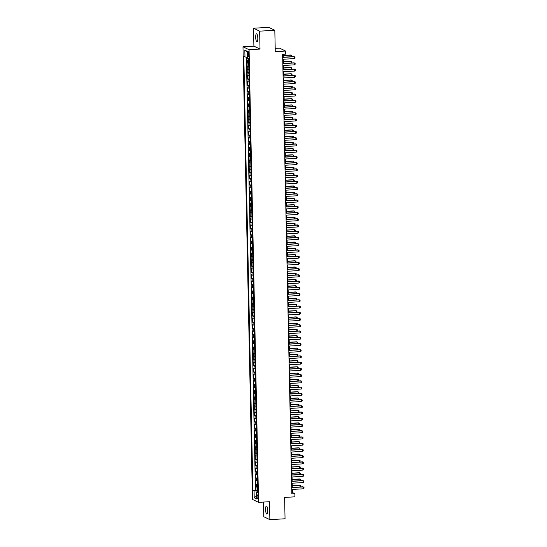 <?xml version="1.0" encoding="UTF-8"?>
<svg xmlns="http://www.w3.org/2000/svg" width="547" height="547" viewBox="0 0 547 547"><rect width="100%" height="100%" fill="white"/><g stroke="black" fill="none" stroke-linecap="round" stroke-linejoin="round"><path stroke-width="0.82" d="M267.702 510.583A4.027 1.032 -93.3 0 0 266.416 506.057A4.027 1.032 -93.3 0 0 265.589 509.572A4.027 1.032 -93.3 0 0 266.874 514.098A4.027 1.032 -93.3 0 0 267.702 510.583M257.808 38.304A4.027 1.032 -93.3 0 0 256.522 33.77A4.027 1.032 -93.3 0 0 255.695 37.285A4.027 1.032 -93.3 0 0 256.981 41.818A4.027 1.032 -93.3 0 0 257.808 38.304M258.04 497.168A2.017 0.52 -93.3 0 0 257.398 494.905A2.017 0.52 -93.3 0 0 256.987 496.662A2.017 0.52 -93.3 0 0 257.63 498.926A2.017 0.52 -93.3 0 0 258.04 497.168M263.456 502.071L263.763 516.717L269.869 519.65L285.049 518.775L284.604 497.421L294.929 496.826L294.86 493.709L292.385 492.526L292.324 489.435M242.977 46.775L252.454 499.418L258.56 502.351L249.076 49.709L242.977 46.775L253.904 46.146L260.01 49.08L259.634 31.158L253.535 28.225L253.904 46.146M253.535 28.225L268.714 27.35L274.82 30.283L275.264 51.637L285.589 51.042L279.49 48.109L275.196 48.355M259.634 31.158L274.82 30.283M246.929 57.107L246.998 60.3L248.659 60.204M248.728 63.261A2.516 0.342 178.8 0 1 247.647 63.083L247.046 62.789L247.128 66.536L248.789 66.44M248.858 69.49A2.516 0.342 -1.2 0 1 247.777 69.319L247.176 69.025L247.258 72.765L248.919 72.669M248.988 75.725A2.516 0.342 -1.2 0 1 247.914 75.548L247.312 75.26L247.388 79L249.049 78.905M249.117 81.961A2.516 0.342 -1.2 0 1 248.044 81.783L247.442 81.496L247.517 85.236L249.186 85.141M249.247 88.197A2.516 0.342 -1.2 0 1 248.174 88.019L247.572 87.732L247.647 91.472L249.316 91.376M249.377 94.433A2.516 0.342 -1.2 0 1 248.304 94.255L247.702 93.968L247.777 97.708L249.446 97.612M249.507 100.669A2.516 0.342 -1.2 0 1 248.434 100.491L247.832 100.204L247.907 103.944L249.576 103.848M249.637 106.904A2.516 0.342 -1.2 0 1 248.564 106.727L247.962 106.433L248.044 110.179L249.705 110.084M249.767 113.133A2.516 0.342 -1.2 0 1 248.694 112.962L248.092 112.668L248.174 116.408L249.835 116.313M249.897 119.369A2.516 0.342 -1.2 0 1 248.823 119.191L248.222 118.904L248.304 122.644L249.965 122.549M250.034 125.605A2.516 0.342 -1.2 0 1 248.953 125.427L248.352 125.14L248.434 128.88L250.095 128.784M250.164 131.841A2.516 0.342 -1.2 0 1 249.09 131.663L248.482 131.376L248.564 135.116L250.225 135.02M250.294 138.076A2.516 0.342 -1.2 0 1 249.22 137.899L248.618 137.612L248.694 141.352L250.355 141.256M250.423 144.312A2.516 0.342 -1.2 0 1 249.35 144.135L248.748 143.84L248.823 147.587L250.492 147.492M250.553 150.548A2.516 0.342 -1.2 0 1 249.48 150.37L248.878 150.076L248.953 153.816L250.622 153.721M250.683 156.777A2.516 0.342 -1.2 0 1 249.61 156.599L249.008 156.312L249.083 160.052L250.752 159.956M250.813 163.013A2.516 0.342 -1.2 0 1 249.74 162.835L249.138 162.548L249.213 166.288L250.882 166.192M250.943 169.249A2.516 0.342 -1.2 0 1 249.87 169.071L249.268 168.784L249.35 172.524L251.011 172.428M251.073 175.484A2.516 0.342 -1.2 0 1 250 175.307L249.398 175.019L249.48 178.76L251.141 178.664M251.203 181.72A2.516 0.342 -1.2 0 1 250.129 181.542L249.528 181.255L249.61 184.995L251.271 184.9M251.34 187.956A2.516 0.342 -1.2 0 1 250.259 187.778L249.658 187.484L249.74 191.231L251.401 191.135M251.47 194.185A2.516 0.342 -1.2 0 1 250.396 194.014L249.788 193.72L249.87 197.46L251.531 197.364M251.599 200.421A2.516 0.342 -1.2 0 1 250.526 200.243L249.924 199.956L250 203.696L251.661 203.6M251.729 206.657A2.516 0.342 -1.2 0 1 250.656 206.479L250.054 206.192L250.129 209.932L251.798 209.836M251.859 212.892A2.516 0.342 -1.2 0 1 250.786 212.715L250.184 212.427L250.259 216.168L251.928 216.072M251.989 219.128A2.516 0.342 -1.2 0 1 250.916 218.95L250.314 218.663L250.389 222.403L252.058 222.308M252.119 225.364A2.516 0.342 -1.2 0 1 251.046 225.186L250.444 224.899L250.519 228.639L252.188 228.543M252.249 231.6A2.516 0.342 -1.2 0 1 251.176 231.422L250.574 231.128L250.656 234.868L252.317 234.772M252.379 237.829A2.516 0.342 -1.2 0 1 251.305 237.658L250.704 237.364L250.786 241.104L252.447 241.008M252.509 244.065A2.516 0.342 -1.2 0 1 251.435 243.887L250.834 243.6L250.916 247.34L252.577 247.244M252.646 250.3A2.516 0.342 -1.2 0 1 251.565 250.123L250.964 249.835L251.046 253.576L252.707 253.48M252.776 256.536A2.516 0.342 -1.2 0 1 251.702 256.358L251.094 256.071L251.176 259.811L252.837 259.716M252.905 262.772A2.516 0.342 -1.2 0 1 251.832 262.594L251.23 262.307L251.305 266.047L252.967 265.951M253.035 269.008A2.516 0.342 -1.2 0 1 251.962 268.83L251.36 268.536L251.435 272.283L253.104 272.187M253.165 275.237A2.516 0.342 -1.2 0 1 252.092 275.066L251.49 274.772L251.565 278.512L253.234 278.416M253.295 281.473A2.516 0.342 -1.2 0 1 252.222 281.295L251.62 281.008L251.695 284.748L253.364 284.652M253.425 287.708A2.516 0.342 -1.2 0 1 252.352 287.531L251.75 287.243L251.825 290.983L253.493 290.888M253.555 293.944A2.516 0.342 -1.2 0 1 252.482 293.766L251.88 293.479L251.962 297.219L253.623 297.124M253.685 300.18A2.516 0.342 -1.2 0 1 252.611 300.002L252.01 299.715L252.092 303.455L253.753 303.359M253.815 306.416A2.516 0.342 -1.2 0 1 252.741 306.238L252.14 305.951L252.222 309.691L253.883 309.595M253.952 312.652A2.516 0.342 -1.2 0 1 252.871 312.474L252.27 312.18L252.352 315.927L254.013 315.831M254.082 318.88A2.516 0.342 -1.2 0 1 253.008 318.71L252.399 318.416L252.482 322.156L254.143 322.06M254.211 325.116A2.516 0.342 -1.2 0 1 253.138 324.939L252.536 324.651L252.611 328.391L254.273 328.296M254.341 331.352A2.516 0.342 -1.2 0 1 253.268 331.174L252.666 330.887L252.741 334.627L254.41 334.532M254.471 337.588A2.516 0.342 -1.2 0 1 253.398 337.41L252.796 337.123L252.871 340.863L254.54 340.767M254.601 343.824A2.516 0.342 -1.2 0 1 253.528 343.646L252.926 343.359L253.001 347.099L254.67 347.003M254.731 350.059A2.516 0.342 -1.2 0 1 253.658 349.882L253.056 349.595L253.131 353.335L254.799 353.239M254.861 356.295A2.516 0.342 -1.2 0 1 253.787 356.118L253.186 355.823L253.268 359.564L254.929 359.468M254.991 362.524A2.516 0.342 -1.2 0 1 253.917 362.353L253.316 362.059L253.398 365.799L255.059 365.704M255.121 368.76A2.516 0.342 -1.2 0 1 254.047 368.582L253.446 368.295L253.528 372.035L255.189 371.939M255.258 374.996A2.516 0.342 -1.2 0 1 254.177 374.818L253.576 374.531L253.658 378.271L255.319 378.175M255.387 381.232A2.516 0.342 -1.2 0 1 254.314 381.054L253.705 380.767L253.787 384.507L255.449 384.411M255.517 387.467A2.516 0.342 -1.2 0 1 254.444 387.29L253.842 387.002L253.917 390.743L255.586 390.647M255.647 393.703A2.516 0.342 -1.2 0 1 254.574 393.525L253.972 393.231L254.047 396.978L255.716 396.883M255.777 399.932A2.516 0.342 -1.2 0 1 254.704 399.761L254.102 399.467L254.177 403.207L255.846 403.112M255.907 406.168A2.516 0.342 -1.2 0 1 254.834 405.99L254.232 405.703L254.307 409.443L255.975 409.347M256.037 412.404A2.516 0.342 -1.2 0 1 254.964 412.226L254.362 411.939L254.437 415.679L256.105 415.583M256.167 418.64A2.516 0.342 -1.2 0 1 255.093 418.462L254.492 418.175L254.574 421.915L256.235 421.819M256.297 424.875A2.516 0.342 -1.2 0 1 255.223 424.698L254.622 424.41L254.704 428.151L256.365 428.055M256.427 431.111A2.516 0.342 -1.2 0 1 255.353 430.933L254.752 430.646L254.834 434.386L256.495 434.291M256.564 437.347A2.516 0.342 -1.2 0 1 255.483 437.169L254.881 436.875L254.964 440.622L256.625 440.526M256.693 443.576A2.516 0.342 -1.2 0 1 255.62 443.405L255.011 443.111L255.093 446.851L256.755 446.755M256.823 449.812A2.516 0.342 -1.2 0 1 255.75 449.634L255.148 449.347L255.223 453.087L256.892 452.991M256.953 456.048A2.516 0.342 -1.2 0 1 255.88 455.87L255.278 455.583L255.353 459.323L257.022 459.227M257.083 462.283A2.516 0.342 -1.2 0 1 256.01 462.106L255.408 461.818L255.483 465.559L257.152 465.463M257.213 468.519A2.516 0.342 -1.2 0 1 256.14 468.341L255.538 468.054L255.613 471.794L257.281 471.699M257.343 474.755A2.516 0.342 -1.2 0 1 256.269 474.577L255.668 474.283L255.743 478.03L257.411 477.934M257.473 480.991A2.516 0.342 -1.2 0 1 256.399 480.813L255.798 480.519L255.88 484.259L257.541 484.163M285.589 51.042L285.657 54.16L282.621 54.338L291.825 493.886L294.86 493.709M247.716 53.312L247.743 54.686A1.949 0.499 -93.3 0 0 248.365 56.881A1.949 0.499 -93.3 0 0 248.769 55.179L248.741 53.804A1.949 0.499 -93.3 0 0 248.112 51.609A1.949 0.499 -93.3 0 0 247.716 53.312L248.707 53.257M257.705 491.842L256.564 492.136L257.719 492.69L248.632 58.755L247.476 58.201L247.333 51.343L244.824 50.133L244.967 56.991L243.812 56.437L252.905 490.379L254.061 490.933L257.145 491.11L257.165 491.985M256.564 492.136L256.707 498.994L254.205 497.791L254.061 490.933M248.673 60.765A2.516 0.342 178.8 0 1 247.6 60.587L246.998 60.3M246.382 57.073L255.456 490.228L257.671 490.399M257.603 487.22A2.516 0.342 -1.2 0 1 256.529 487.049L255.928 486.755L256.01 490.495M257.555 484.731A2.516 0.342 178.8 0 1 256.481 484.553L255.88 484.259M257.425 478.495A2.516 0.342 178.8 0 1 256.345 478.317L255.743 478.03M257.295 472.259A2.516 0.342 178.8 0 1 256.215 472.082L255.613 471.794M257.158 466.023A2.516 0.342 178.8 0 1 256.085 465.846L255.483 465.559M257.028 459.788A2.516 0.342 178.8 0 1 255.955 459.61L255.353 459.323M256.899 453.552A2.516 0.342 178.8 0 1 255.825 453.381L255.223 453.087M256.769 447.323A2.516 0.342 178.8 0 1 255.695 447.145L255.093 446.851M256.639 441.087A2.516 0.342 178.8 0 1 255.565 440.909L254.964 440.622M256.509 434.851A2.516 0.342 178.8 0 1 255.435 434.674L254.834 434.386M256.379 428.616A2.516 0.342 178.8 0 1 255.305 428.438L254.704 428.151M256.249 422.38A2.516 0.342 178.8 0 1 255.175 422.202L254.574 421.915M256.119 416.144A2.516 0.342 178.8 0 1 255.039 415.966L254.437 415.679M255.989 409.908A2.516 0.342 178.8 0 1 254.909 409.737L254.307 409.443M255.852 403.679A2.516 0.342 178.8 0 1 254.779 403.501L254.177 403.207M255.722 397.443A2.516 0.342 178.8 0 1 254.649 397.266L254.047 396.978M255.593 391.208A2.516 0.342 178.8 0 1 254.519 391.03L253.917 390.743M255.463 384.972A2.516 0.342 178.8 0 1 254.389 384.794L253.787 384.507M255.333 378.736A2.516 0.342 178.8 0 1 254.259 378.558L253.658 378.271M255.203 372.5A2.516 0.342 178.8 0 1 254.129 372.322L253.528 372.035M255.073 366.264A2.516 0.342 178.8 0 1 253.999 366.093L253.398 365.799M254.943 360.035A2.516 0.342 178.8 0 1 253.87 359.858L253.268 359.564M254.813 353.8A2.516 0.342 178.8 0 1 253.733 353.622L253.131 353.335M254.683 347.564A2.516 0.342 178.8 0 1 253.603 347.386L253.001 347.099M254.546 341.328A2.516 0.342 178.8 0 1 253.473 341.15L252.871 340.863M254.417 335.092A2.516 0.342 178.8 0 1 253.343 334.914L252.741 334.627M254.287 328.856A2.516 0.342 178.8 0 1 253.213 328.685L252.611 328.391M254.157 322.627A2.516 0.342 178.8 0 1 253.083 322.45L252.482 322.156M254.027 316.392A2.516 0.342 178.8 0 1 252.953 316.214L252.352 315.927M253.897 310.156A2.516 0.342 178.8 0 1 252.823 309.978L252.222 309.691M253.767 303.92A2.516 0.342 178.8 0 1 252.693 303.742L252.092 303.455M253.637 297.684A2.516 0.342 178.8 0 1 252.564 297.506L251.962 297.219M253.507 291.448A2.516 0.342 178.8 0 1 252.427 291.271L251.825 290.983M253.377 285.213A2.516 0.342 178.8 0 1 252.297 285.042L251.695 284.748M253.24 278.984A2.516 0.342 178.8 0 1 252.167 278.806L251.565 278.512M253.111 272.748A2.516 0.342 178.8 0 1 252.037 272.57L251.435 272.283M252.981 266.512A2.516 0.342 178.8 0 1 251.907 266.334L251.305 266.047M252.851 260.276A2.516 0.342 178.8 0 1 251.777 260.098L251.176 259.811M252.721 254.04A2.516 0.342 178.8 0 1 251.647 253.863L251.046 253.576M252.591 247.805A2.516 0.342 178.8 0 1 251.517 247.627L250.916 247.34M252.461 241.576A2.516 0.342 178.8 0 1 251.388 241.398L250.786 241.104M252.331 235.34A2.516 0.342 178.8 0 1 251.258 235.162L250.656 234.868M252.201 229.104A2.516 0.342 178.8 0 1 251.121 228.926L250.519 228.639M252.071 222.868A2.516 0.342 178.8 0 1 250.991 222.691L250.389 222.403M251.935 216.633A2.516 0.342 178.8 0 1 250.861 216.455L250.259 216.168M251.805 210.397A2.516 0.342 178.8 0 1 250.731 210.219L250.129 209.932M251.675 204.161A2.516 0.342 178.8 0 1 250.601 203.99L250 203.696M251.545 197.932A2.516 0.342 178.8 0 1 250.471 197.754L249.87 197.46M251.415 191.696A2.516 0.342 178.8 0 1 250.341 191.518L249.74 191.231M251.285 185.46A2.516 0.342 178.8 0 1 250.211 185.283L249.61 184.995M251.155 179.225A2.516 0.342 178.8 0 1 250.082 179.047L249.48 178.76M251.025 172.989A2.516 0.342 178.8 0 1 249.952 172.811L249.35 172.524M250.895 166.753A2.516 0.342 178.8 0 1 249.815 166.575L249.213 166.288M250.765 160.517A2.516 0.342 178.8 0 1 249.685 160.346L249.083 160.052M250.629 154.288A2.516 0.342 178.8 0 1 249.555 154.11L248.953 153.816M250.499 148.052A2.516 0.342 178.8 0 1 249.425 147.875L248.823 147.587M250.369 141.817A2.516 0.342 178.8 0 1 249.295 141.639L248.694 141.352M250.239 135.581A2.516 0.342 178.8 0 1 249.165 135.403L248.564 135.116M250.109 129.345A2.516 0.342 178.8 0 1 249.035 129.167L248.434 128.88M249.979 123.109A2.516 0.342 178.8 0 1 248.906 122.938L248.304 122.644M249.849 116.88A2.516 0.342 178.8 0 1 248.776 116.702L248.174 116.408M249.719 110.644A2.516 0.342 178.8 0 1 248.646 110.467L248.044 110.179M249.589 104.409A2.516 0.342 178.8 0 1 248.509 104.231L247.907 103.944M249.459 98.173A2.516 0.342 178.8 0 1 248.379 97.995L247.777 97.708M249.323 91.937A2.516 0.342 178.8 0 1 248.249 91.759L247.647 91.472M249.193 85.701A2.516 0.342 178.8 0 1 248.119 85.523L247.517 85.236M249.063 79.465A2.516 0.342 178.8 0 1 247.989 79.294L247.388 79M248.933 73.236A2.516 0.342 178.8 0 1 247.859 73.059L247.258 72.765M248.803 67.001A2.516 0.342 178.8 0 1 247.729 66.823L247.128 66.536M260.01 49.08L249.076 49.709M269.869 519.65L269.493 501.722L258.56 502.351M292.283 487.404L292.194 483.206M292.153 481.175L292.064 476.97M292.023 474.94L291.934 470.735M291.886 468.704L291.804 464.499M291.756 462.468L291.667 458.263M291.626 456.232L291.537 452.027M291.496 449.996L291.407 445.791M291.366 443.767L291.277 439.562M291.236 437.532L291.148 433.327M291.107 431.296L291.018 427.091M290.977 425.06L290.888 420.855M290.847 418.824L290.758 414.619M290.717 412.588L290.628 408.383M290.58 406.353L290.498 402.148M290.45 400.124L290.361 395.919M290.32 393.888L290.231 389.683M290.19 387.652L290.101 383.447M290.06 381.416L289.972 377.211M289.931 375.18L289.842 370.975M289.801 368.945L289.712 364.74M289.671 362.709L289.582 358.511M289.541 356.48L289.452 352.275M289.411 350.244L289.322 346.039M289.274 344.008L289.192 339.803M289.144 337.772L289.055 333.567M289.014 331.537L288.925 327.332M288.884 325.301L288.795 321.096M288.754 319.072L288.666 314.867M288.625 312.836L288.536 308.631M288.495 306.6L288.406 302.395M288.365 300.365L288.276 296.159M288.235 294.129L288.146 289.924M288.105 287.893L288.016 283.688M287.968 281.657L287.886 277.452M287.838 275.428L287.749 271.223M287.708 269.192L287.619 264.987M287.578 262.957L287.49 258.752M287.448 256.721L287.36 252.516M287.319 250.485L287.23 246.28M287.189 244.249L287.1 240.044M287.059 238.02L286.97 233.815M286.929 231.784L286.84 227.579M286.799 225.549L286.71 221.344M286.662 219.313L286.58 215.108M286.532 213.077L286.443 208.872M286.402 206.841L286.313 202.636M286.272 200.605L286.184 196.4M286.143 194.376L286.054 190.171M286.013 188.141L285.924 183.936M285.883 181.905L285.794 177.7M285.753 175.669L285.664 171.464M285.623 169.433L285.534 165.228M285.493 163.197L285.404 158.992M285.356 156.962L285.274 152.763M285.226 150.733L285.137 146.528M285.096 144.497L285.008 140.292M284.966 138.261L284.878 134.056M284.837 132.025L284.748 127.82M284.707 125.789L284.618 121.584M284.577 119.554L284.488 115.349M284.447 113.325L284.358 109.12M284.317 107.089L284.228 102.884M284.187 100.853L284.098 96.648M284.05 94.617L283.968 90.412M283.92 88.382L283.831 84.176M283.79 82.146L283.702 77.941M283.661 75.91L283.572 71.705M283.531 69.681L283.442 65.476M283.401 63.445L283.312 59.24M283.271 57.209L283.209 54.303M257.685 491.076L257.145 491.11M291.797 492.56L292.385 492.526M247.456 57.134L244.967 56.991M255.456 490.228L252.905 490.379M247.353 52.286L244.824 50.133M254.205 497.791L256.646 495.931M282.683 57.401L294.32 56.731L294.997 57.093L295.011 58.03L294.354 58.604L282.724 59.274M294.354 58.604L294.019 56.587L282.676 57.244M248.598 58.734L248.646 59.575M291.052 56.758L291.018 55.144L283.237 55.596M291.373 56.744L291.695 55.514L290.724 55.008L283.23 55.438M282.813 63.637L294.45 62.967L295.127 63.329L295.148 64.266L294.491 64.84L282.854 65.51M294.491 64.84L294.149 62.823L282.813 63.479M282.943 69.872L294.58 69.202L295.257 69.565L295.277 70.501L294.621 71.076L282.984 71.739M294.621 71.076L294.286 69.059L282.943 69.715M283.072 76.108L294.71 75.438L295.387 75.801L295.407 76.737L294.751 77.305L283.114 77.975M294.751 77.305L294.416 75.295L283.072 75.944M283.202 82.344L294.84 81.674L295.517 82.036L295.537 82.973L294.881 83.541L283.243 84.211M294.881 83.541L294.546 81.53L283.202 82.18M248.735 63.808L248.776 65.811M291.182 62.994L291.148 61.38L283.367 61.832M291.503 62.98L291.825 61.743L290.854 61.237L283.36 61.667M248.864 70.043L248.906 72.047M291.312 69.23L291.277 67.616L283.496 68.067M291.633 69.209L291.954 67.978L290.983 67.472L283.496 67.903M248.994 76.279L249.042 78.283M291.448 75.465L291.414 73.852L283.626 74.296M291.77 75.445L292.084 74.214L291.113 73.708L283.626 74.139M249.131 82.515L249.172 84.518M291.578 81.701L291.544 80.088L283.756 80.532M291.9 81.681L292.221 80.45L291.243 79.944L283.756 80.375M283.332 88.573L294.97 87.91L295.647 88.272L295.667 89.202L295.011 89.776L283.373 90.446M295.011 89.776L294.676 87.766L283.332 88.416M249.261 88.751L249.302 90.754M291.708 87.937L291.674 86.323L283.886 86.768M292.03 87.917L292.351 86.686L291.373 86.18L283.886 86.611M283.469 94.809L295.1 94.139L295.777 94.501L295.797 95.438L295.141 96.012L283.503 96.682M295.141 96.012L294.806 94.002L283.462 94.652M249.391 94.987L249.432 96.983M291.838 94.173L291.804 92.559L284.016 93.004M292.16 94.152L292.481 92.922L291.503 92.416L284.016 92.846M283.599 101.045L295.23 100.374L295.906 100.737L295.927 101.674L295.271 102.248L283.633 102.918M295.271 102.248L294.936 100.231L283.592 100.887M249.521 101.222L249.562 103.219M291.968 100.402L291.934 98.788L284.153 99.239M292.289 100.388L292.611 99.151L291.64 98.651L284.146 99.082M283.729 107.28L295.366 106.61L296.036 106.973L296.057 107.909L295.401 108.484L283.763 109.154M295.401 108.484L295.065 106.467L283.722 107.123M249.651 107.451L249.692 109.455M292.098 106.638L292.064 105.024L284.283 105.475M292.419 106.617L292.741 105.386L291.77 104.88L284.276 105.311M283.859 113.516L295.496 112.846L296.166 113.208L296.187 114.145L295.53 114.72L283.9 115.383M295.53 114.72L295.195 112.703L283.852 113.352M249.781 113.687L249.822 115.69M292.228 112.873L292.194 111.26L284.413 111.711M292.549 112.853L292.871 111.622L291.9 111.116L284.406 111.547M283.989 119.752L295.626 119.082L296.303 119.444L296.317 120.381L295.66 120.949L284.03 121.619M295.66 120.949L295.325 118.938L283.982 119.588M249.911 119.923L249.952 121.926M292.358 119.109L292.324 117.496L284.543 117.94M292.679 119.089L293.001 117.858L292.03 117.352L284.536 117.783M284.119 125.988L295.756 125.318L296.433 125.68L296.453 126.61L295.797 127.184L284.16 127.854M295.797 127.184L295.455 125.174L284.119 125.824M250.041 126.159L250.082 128.162M292.488 125.345L292.454 123.731L284.672 124.176M292.809 125.325L293.13 124.094L292.16 123.588L284.666 124.019M284.249 132.217L295.886 131.547L296.563 131.916L296.583 132.846L295.927 133.42L284.29 134.09M295.927 133.42L295.592 131.41L284.249 132.059M250.17 132.395L250.211 134.391M292.618 131.581L292.583 129.967L284.802 130.412M292.939 131.56L293.26 130.33L292.289 129.824L284.802 130.254M284.378 138.453L296.016 137.782L296.693 138.145L296.713 139.082L296.057 139.656L284.419 140.326M296.057 139.656L295.722 137.639L284.378 138.295M250.3 138.63L250.348 140.627M292.754 137.81L292.72 136.203L284.932 136.647M293.076 137.796L293.39 136.565L292.419 136.059L284.932 136.49M284.508 144.688L296.146 144.018L296.823 144.381L296.843 145.317L296.187 145.892L284.549 146.562M296.187 145.892L295.852 143.875L284.508 144.531M250.437 144.859L250.478 146.863M292.884 144.046L292.85 142.432L285.062 142.883M293.206 144.032L293.527 142.794L292.549 142.288L285.062 142.726M284.638 150.924L296.276 150.254L296.953 150.616L296.973 151.553L296.317 152.128L284.679 152.791M296.317 152.128L295.982 150.11L284.638 150.767M250.567 151.095L250.608 153.098M293.014 150.281L292.98 148.668L285.192 149.119M293.336 150.261L293.657 149.03L292.679 148.524L285.192 148.955M284.775 157.16L296.406 156.49L297.083 156.852L297.103 157.789L296.447 158.356L284.809 159.027M296.447 158.356L296.112 156.346L284.768 156.996M250.697 157.331L250.738 159.334M293.144 156.517L293.11 154.904L285.322 155.355M293.465 156.497L293.787 155.266L292.809 154.76L285.322 155.191M284.905 163.396L296.536 162.726L297.212 163.088L297.233 164.025L296.577 164.592L284.939 165.262M296.577 164.592L296.242 162.582L284.898 163.232M250.827 163.567L250.868 165.57M293.274 162.753L293.24 161.139L285.459 161.584M293.595 162.732L293.917 161.502L292.946 160.996L285.452 161.427M285.035 169.625L296.672 168.961L297.342 169.324L297.363 170.254L296.706 170.828L285.069 171.498M296.706 170.828L296.371 168.818L285.028 169.467M250.957 169.802L250.998 171.806M293.404 168.989L293.37 167.375L285.589 167.82M293.725 168.968L294.047 167.738L293.076 167.232L285.582 167.662M285.165 175.86L296.802 175.19L297.472 175.553L297.493 176.49L296.836 177.064L285.206 177.734M296.836 177.064L296.501 175.054L285.158 175.703M251.087 176.038L251.128 178.035M293.534 175.225L293.5 173.611L285.719 174.055M293.855 175.204L294.177 173.973L293.206 173.467L285.712 173.898M285.295 182.096L296.932 181.426L297.609 181.789L297.623 182.725L296.966 183.3L285.336 183.97M296.966 183.3L296.631 181.283L285.288 181.939M251.217 182.274L251.258 184.271M293.664 181.454L293.63 179.84L285.849 180.291M293.985 181.44L294.307 180.209L293.336 179.703L285.842 180.134M285.425 188.332L297.062 187.662L297.739 188.024L297.759 188.961L297.103 189.535L285.466 190.206M297.103 189.535L296.761 187.518L285.425 188.175M251.346 188.503L251.388 190.506M293.794 187.689L293.76 186.076L285.978 186.527M294.115 187.676L294.436 186.438L293.465 185.932L285.972 186.363M285.555 194.568L297.192 193.898L297.869 194.26L297.889 195.197L297.233 195.771L285.596 196.435M297.233 195.771L296.898 193.754L285.555 194.411M251.476 194.739L251.517 196.742M293.924 193.925L293.896 192.312L286.108 192.763M294.245 193.905L294.566 192.674L293.595 192.168L286.108 192.599M285.684 200.804L297.322 200.134L297.999 200.496L298.019 201.433L297.363 202L285.725 202.67M297.363 202L297.028 199.99L285.684 200.64M251.606 200.975L251.654 202.978M294.06 200.161L294.026 198.547L286.238 198.992M294.382 200.14L294.696 198.91L293.725 198.404L286.238 198.834M285.814 207.04L297.452 206.369L298.129 206.732L298.149 207.669L297.493 208.236L285.855 208.906M297.493 208.236L297.158 206.226L285.814 206.875M251.743 207.21L251.784 209.214M294.19 206.397L294.156 204.783L286.368 205.228M294.512 206.376L294.833 205.146L293.855 204.64L286.368 205.07M285.944 213.268L297.582 212.605L298.259 212.968L298.279 213.898L297.623 214.472L285.985 215.142M297.623 214.472L297.288 212.462L285.944 213.111M286.081 219.504L297.712 218.834L298.388 219.197L298.409 220.133L297.753 220.708L286.115 221.378M297.753 220.708L297.418 218.697L286.074 219.347M286.211 225.74L297.841 225.07L298.518 225.432L298.539 226.369L297.883 226.943L286.245 227.614M297.883 226.943L297.547 224.926L286.204 225.583M251.873 213.446L251.914 215.443M294.32 212.633L294.286 211.019L286.498 211.463M294.642 212.612L294.963 211.381L293.985 210.875L286.498 211.306M252.003 219.682L252.044 221.679M294.45 218.862L294.416 217.255L286.628 217.699M294.771 218.848L295.093 217.617L294.115 217.111L286.628 217.542M252.133 225.918L252.174 227.914M294.58 225.097L294.546 223.484L286.765 223.935M294.901 225.084L295.223 223.846L294.252 223.347L286.758 223.778M286.341 231.976L297.978 231.306L298.648 231.668L298.669 232.605L298.012 233.179L286.375 233.849M298.012 233.179L297.677 231.162L286.334 231.819M252.263 232.147L252.304 234.15M294.71 231.333L294.676 229.719L286.895 230.171M295.031 231.313L295.353 230.082L294.382 229.576L286.888 230.007M286.471 238.212L298.108 237.542L298.778 237.904L298.799 238.841L298.142 239.408L286.512 240.078M298.142 239.408L297.807 237.398L286.464 238.048M252.393 238.383L252.434 240.386M294.84 237.569L294.806 235.955L287.025 236.407M295.161 237.548L295.483 236.318L294.512 235.812L287.018 236.242M286.601 244.447L298.238 243.777L298.915 244.14L298.929 245.077L298.272 245.644L286.642 246.314M298.272 245.644L297.937 243.634L286.594 244.283M252.523 244.618L252.564 246.622M294.97 243.805L294.936 242.191L287.154 242.636M295.291 243.784L295.612 242.553L294.642 242.047L287.148 242.478M286.731 250.683L298.368 250.013L299.045 250.376L299.065 251.305L298.409 251.88L286.772 252.55M298.409 251.88L298.067 249.87L286.731 250.519M252.652 250.854L252.693 252.858M295.1 250.041L295.065 248.427L287.284 248.871M295.421 250.02L295.742 248.789L294.771 248.283L287.278 248.714M286.86 256.912L298.498 256.242L299.175 256.611L299.195 257.541L298.539 258.116L286.901 258.786M298.539 258.116L298.204 256.105L286.86 256.755M252.782 257.09L252.823 259.087M295.23 256.276L295.202 254.663L287.414 255.107M295.551 256.256L295.872 255.025L294.901 254.519L287.414 254.95M286.99 263.148L298.628 262.478L299.305 262.84L299.325 263.777L298.669 264.351L287.031 265.022M298.669 264.351L298.334 262.334L286.99 262.991M252.912 263.326L252.96 265.322M295.366 262.505L295.332 260.892L287.544 261.343M295.688 262.492L296.002 261.261L295.031 260.755L287.544 261.186M287.12 269.384L298.758 268.714L299.435 269.076L299.455 270.013L298.799 270.587L287.161 271.257M298.799 270.587L298.464 268.57L287.12 269.227M253.049 269.555L253.09 271.558M295.496 268.741L295.462 267.127L287.674 267.579M295.818 268.727L296.139 267.49L295.161 266.984L287.674 267.415M287.25 275.62L298.888 274.95L299.565 275.312L299.585 276.249L298.929 276.823L287.291 277.486M298.929 276.823L298.594 274.806L287.25 275.462M253.179 275.791L253.22 277.794M295.626 274.977L295.592 273.363L287.804 273.815M295.948 274.956L296.269 273.726L295.291 273.22L287.804 273.65M287.387 281.855L299.018 281.185L299.694 281.548L299.715 282.484L299.059 283.052L287.421 283.722M299.059 283.052L298.724 281.042L287.38 281.691M253.309 282.026L253.35 284.03M295.756 281.213L295.722 279.599L287.934 280.05M296.077 281.192L296.399 279.961L295.421 279.455L287.934 279.886M287.517 288.091L299.147 287.421L299.824 287.784L299.845 288.72L299.188 289.288L287.551 289.958M299.188 289.288L298.853 287.278L287.51 287.927M253.439 288.262L253.48 290.266M295.886 287.448L295.852 285.835L288.071 286.279M296.207 287.428L296.529 286.197L295.558 285.691L288.064 286.122M287.647 294.32L299.284 293.657L299.954 294.019L299.975 294.949L299.318 295.524L287.681 296.194M299.318 295.524L298.983 293.513L287.64 294.163M253.569 294.498L253.61 296.501M296.016 293.684L295.982 292.071L288.201 292.515M296.337 293.664L296.659 292.433L295.688 291.927L288.194 292.358M287.777 300.556L299.414 299.886L300.084 300.248L300.105 301.185L299.448 301.759L287.818 302.429M299.448 301.759L299.113 299.749L287.77 300.399M253.699 300.734L253.74 302.73M296.146 299.92L296.112 298.306L288.331 298.751M296.467 299.9L296.789 298.669L295.818 298.163L288.324 298.594M287.907 306.792L299.544 306.122L300.221 306.484L300.235 307.421L299.578 307.995L287.948 308.665M299.578 307.995L299.243 305.978L287.9 306.635M253.829 306.97L253.87 308.966M296.276 306.149L296.242 304.535L288.46 304.987M296.597 306.135L296.918 304.898L295.948 304.399L288.454 304.829M288.037 313.028L299.674 312.358L300.351 312.72L300.371 313.657L299.715 314.231L288.078 314.901M299.715 314.231L299.373 312.214L288.037 312.87M253.958 313.199L253.999 315.202M296.406 312.385L296.371 310.771L288.59 311.222M296.727 312.371L297.048 311.134L296.077 310.628L288.584 311.058M288.166 319.263L299.804 318.593L300.481 318.956L300.501 319.892L299.845 320.467L288.207 321.13M299.845 320.467L299.51 318.45L288.166 319.106M254.088 319.434L254.129 321.438M296.536 318.621L296.508 317.007L288.72 317.458M296.857 318.6L297.178 317.369L296.207 316.863L288.72 317.294M288.296 325.499L299.934 324.829L300.611 325.192L300.631 326.128L299.975 326.696L288.337 327.366M299.975 326.696L299.64 324.686L288.296 325.335M254.218 325.67L254.266 327.674M296.672 324.856L296.638 323.243L288.85 323.687M296.994 324.836L297.308 323.605L296.337 323.099L288.85 323.53M288.426 331.735L300.064 331.065L300.741 331.427L300.761 332.364L300.105 332.932L288.467 333.602M300.105 332.932L299.77 330.921L288.426 331.571M254.355 331.906L254.396 333.909M296.802 331.092L296.768 329.479L288.98 329.923M297.124 331.072L297.445 329.841L296.467 329.335L288.98 329.766M288.556 337.964L300.194 337.301L300.871 337.663L300.891 338.593L300.235 339.167L288.597 339.837M300.235 339.167L299.9 337.157L288.556 337.807M254.485 338.142L254.526 340.138M296.932 337.328L296.898 335.714L289.11 336.159M297.253 337.308L297.575 336.077L296.597 335.571L289.11 336.002M288.693 344.2L300.324 343.53L301 343.892L301.021 344.829L300.365 345.403L288.727 346.073M300.365 345.403L300.029 343.393L288.686 344.042M254.615 344.378L254.656 346.374M297.062 343.557L297.028 341.95L289.24 342.395M297.383 343.543L297.705 342.313L296.727 341.807L289.24 342.237M288.823 350.436L300.453 349.765L301.13 350.128L301.151 351.065L300.494 351.639L288.857 352.309M300.494 351.639L300.159 349.622L288.816 350.278M254.745 350.613L254.786 352.61M297.192 349.793L297.158 348.179L289.377 348.63M297.513 349.779L297.835 348.542L296.864 348.042L289.37 348.473M288.953 356.671L300.59 356.001L301.26 356.364L301.281 357.3L300.624 357.875L288.987 358.545M300.624 357.875L300.289 355.858L288.946 356.514M254.875 356.842L254.916 358.846M297.322 356.029L297.288 354.415L289.507 354.866M297.643 356.008L297.965 354.777L296.994 354.271L289.5 354.702M289.083 362.907L300.72 362.237L301.39 362.599L301.411 363.536L300.754 364.104L289.124 364.774M300.754 364.104L300.419 362.093L289.076 362.743M255.005 363.078L255.046 365.081M297.452 362.264L297.418 360.651L289.637 361.102M297.773 362.244L298.094 361.013L297.124 360.507L289.63 360.938M289.213 369.143L300.85 368.473L301.527 368.835L301.541 369.772L300.884 370.34L289.254 371.01M300.884 370.34L300.549 368.329L289.206 368.979M255.134 369.314L255.175 371.317M297.582 368.5L297.547 366.887L289.766 367.331M297.903 368.48L298.224 367.249L297.253 366.743L289.76 367.174M289.342 375.372L300.98 374.709L301.657 375.071L301.677 376.001L301.021 376.575L289.384 377.245M301.021 376.575L300.679 374.565L289.342 375.215M255.264 375.55L255.305 377.553M297.712 374.736L297.677 373.122L289.896 373.567M298.033 374.716L298.354 373.485L297.383 372.979L289.889 373.41M289.472 381.608L301.11 380.938L301.787 381.307L301.807 382.237L301.151 382.811L289.513 383.481M301.151 382.811L300.816 380.801L289.472 381.45M255.394 381.785L255.435 383.782M297.841 380.972L297.814 379.358L290.026 379.803M298.163 380.951L298.484 379.721L297.513 379.215L290.026 379.645M289.602 387.844L301.24 387.173L301.917 387.536L301.937 388.473L301.281 389.047L289.643 389.717M301.281 389.047L300.946 387.03L289.602 387.686M255.524 388.021L255.572 390.018M297.978 387.201L297.944 385.587L290.156 386.038M298.3 387.187L298.614 385.956L297.643 385.45L290.156 385.881M289.732 394.079L301.37 393.409L302.047 393.772L302.067 394.708L301.411 395.283L289.773 395.953M301.411 395.283L301.076 393.266L289.732 393.922M255.661 394.25L255.702 396.254M298.108 393.437L298.074 391.823L290.286 392.274M298.43 393.423L298.751 392.185L297.773 391.679L290.286 392.11M289.862 400.315L301.5 399.645L302.176 400.007L302.197 400.944L301.541 401.519L289.903 402.182M301.541 401.519L301.206 399.501L289.862 400.158M255.791 400.486L255.832 402.489M298.238 399.672L298.204 398.059L290.416 398.51M298.559 399.652L298.881 398.421L297.903 397.915L290.416 398.346M289.999 406.551L301.629 405.881L302.306 406.243L302.327 407.18L301.671 407.747L290.033 408.418M301.671 407.747L301.335 405.737L289.992 406.387M255.921 406.722L255.962 408.725M298.368 405.908L298.334 404.295L290.546 404.746M298.689 405.888L299.011 404.657L298.04 404.151L290.546 404.582M290.129 412.787L301.759 412.117L302.436 412.479L302.457 413.416L301.8 413.983L290.163 414.653M301.8 413.983L301.465 411.973L290.122 412.623M256.051 412.958L256.092 414.961M298.498 412.144L298.464 410.53L290.683 410.975M298.819 412.123L299.141 410.893L298.17 410.387L290.676 410.818M290.259 419.016L301.896 418.352L302.566 418.715L302.587 419.645L301.93 420.219L290.293 420.889M301.93 420.219L301.595 418.209L290.252 418.858M256.181 419.193L256.222 421.197M298.628 418.38L298.594 416.766L290.813 417.211M298.949 418.359L299.271 417.129L298.3 416.623L290.806 417.053M290.389 425.251L302.026 424.581L302.696 424.944L302.717 425.881L302.06 426.455L290.43 427.125M302.06 426.455L301.725 424.445L290.382 425.094M256.311 425.429L256.352 427.426M298.758 424.616L298.724 423.002L290.942 423.446M299.079 424.595L299.4 423.364L298.43 422.858L290.936 423.289M290.519 431.487L302.156 430.817L302.833 431.18L302.847 432.116L302.19 432.691L290.56 433.361M302.19 432.691L301.855 430.674L290.512 431.33M256.44 431.665L256.481 433.662M298.888 430.845L298.853 429.231L291.072 429.682M299.209 430.831L299.53 429.593L298.559 429.094L291.066 429.525M290.648 437.723L302.286 437.053L302.963 437.415L302.983 438.352L302.327 438.926L290.689 439.597M302.327 438.926L301.985 436.909L290.648 437.566M256.57 437.894L256.611 439.897M299.018 437.08L298.983 435.467L291.202 435.918M299.339 437.067L299.66 435.829L298.689 435.323L291.202 435.754M290.778 443.959L302.416 443.289L303.093 443.651L303.113 444.588L302.457 445.162L290.819 445.826M302.457 445.162L302.122 443.145L290.778 443.802M256.7 444.13L256.741 446.133M299.147 443.316L299.12 441.702L291.332 442.154M299.469 443.296L299.79 442.065L298.819 441.559L291.332 441.99M290.908 450.195L302.546 449.525L303.223 449.887L303.243 450.824L302.587 451.391L290.949 452.061M302.587 451.391L302.252 449.381L290.908 450.031M256.83 450.366L256.878 452.369M299.284 449.552L299.25 447.938L291.462 448.383M299.606 449.531L299.92 448.301L298.949 447.795L291.462 448.225M291.038 456.43L302.676 455.76L303.353 456.123L303.373 457.053L302.717 457.627L291.079 458.297M302.717 457.627L302.382 455.617L291.038 456.266M256.967 456.601L257.008 458.605M299.414 455.788L299.38 454.174L291.592 454.619M299.735 455.767L300.057 454.536L299.079 454.031L291.592 454.461M291.168 462.659L302.806 461.996L303.482 462.359L303.503 463.288L302.847 463.863L291.209 464.533M302.847 463.863L302.512 461.853L291.168 462.502M257.097 462.837L257.138 464.834M299.544 462.024L299.51 460.41L291.722 460.854M299.865 462.003L300.187 460.772L299.209 460.266L291.722 460.697M291.305 468.895L302.935 468.225L303.612 468.588L303.633 469.524L302.976 470.099L291.339 470.769M302.976 470.099L302.641 468.082L291.298 468.738M257.227 469.073L257.268 471.07M299.674 468.253L299.64 466.646L291.852 467.09M299.995 468.239L300.317 467.008L299.346 466.502L291.852 466.933M291.435 475.131L303.065 474.461L303.742 474.823L303.763 475.76L303.106 476.334L291.469 477.005M303.106 476.334L302.771 474.317L291.428 474.974M257.357 475.302L257.398 477.305M299.804 474.488L299.77 472.875L291.989 473.326M300.125 474.475L300.447 473.237L299.476 472.731L291.982 473.169M291.565 481.367L303.202 480.697L303.872 481.059L303.893 481.996L303.236 482.57L291.599 483.233M303.236 482.57L302.901 480.553L291.558 481.21M257.487 481.538L257.528 483.541M299.934 480.724L299.9 479.11L292.119 479.562M300.255 480.704L300.577 479.473L299.606 478.967L292.112 479.398M291.695 487.603L303.332 486.933L304.002 487.295L304.023 488.232L303.366 488.799L291.736 489.469M303.366 488.799L303.031 486.789L291.688 487.439M257.616 487.774L257.658 489.777M300.064 486.96L300.029 485.346L292.248 485.798M300.385 486.939L300.706 485.709L299.735 485.203L292.242 485.633M247.647 63.083L247.6 60.587M256.529 487.049L256.481 484.553M256.399 480.813L256.345 478.317M256.269 474.577L256.215 472.082M256.14 468.341L256.085 465.846M256.01 462.106L255.955 459.61M255.88 455.87L255.825 453.381M255.75 449.634L255.695 447.145M255.62 443.405L255.565 440.909M255.483 437.169L255.435 434.674M255.353 430.933L255.305 428.438M255.223 424.698L255.175 422.202M255.093 418.462L255.039 415.966M254.964 412.226L254.909 409.737M254.834 405.99L254.779 403.501M254.704 399.761L254.649 397.266M254.574 393.525L254.519 391.03M254.444 387.29L254.389 384.794M254.314 381.054L254.259 378.558M254.177 374.818L254.129 372.322M254.047 368.582L253.999 366.093M253.917 362.353L253.87 359.858M253.787 356.118L253.733 353.622M253.658 349.882L253.603 347.386M253.528 343.646L253.473 341.15M253.398 337.41L253.343 334.914M253.268 331.174L253.213 328.685M253.138 324.939L253.083 322.45M253.008 318.71L252.953 316.214M252.871 312.474L252.823 309.978M252.741 306.238L252.693 303.742M252.611 300.002L252.564 297.506M252.482 293.766L252.427 291.271M252.352 287.531L252.297 285.042M252.222 281.295L252.167 278.806M252.092 275.066L252.037 272.57M251.962 268.83L251.907 266.334M251.832 262.594L251.777 260.098M251.702 256.358L251.647 253.863M251.565 250.123L251.517 247.627M251.435 243.887L251.388 241.398M251.305 237.658L251.258 235.162M251.176 231.422L251.121 228.926M251.046 225.186L250.991 222.691M250.916 218.95L250.861 216.455M250.786 212.715L250.731 210.219M250.656 206.479L250.601 203.99M250.526 200.243L250.471 197.754M250.396 194.014L250.341 191.518M250.259 187.778L250.211 185.283M250.129 181.542L250.082 179.047M250 175.307L249.952 172.811M249.87 169.071L249.815 166.575M249.74 162.835L249.685 160.346M249.61 156.599L249.555 154.11M249.48 150.37L249.425 147.875M249.35 144.135L249.295 141.639M249.22 137.899L249.165 135.403M249.09 131.663L249.035 129.167M248.953 125.427L248.906 122.938M248.823 119.191L248.776 116.702M248.694 112.962L248.646 110.467M248.564 106.727L248.509 104.231M248.434 100.491L248.379 97.995M248.304 94.255L248.249 91.759M248.174 88.019L248.119 85.523M248.044 81.783L247.989 79.294M247.914 75.548L247.859 73.059M247.777 69.319L247.729 66.823M248.755 54.625L247.743 54.686"/></g></svg>
